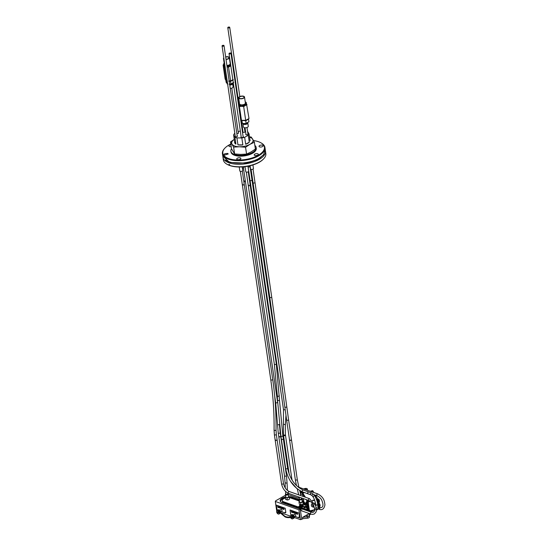 <?xml version="1.0" encoding="UTF-8"?>
<svg xmlns="http://www.w3.org/2000/svg" width="547" height="547" viewBox="0 0 547 547"><rect width="100%" height="100%" fill="white"/><g stroke="black" fill="none" stroke-linecap="round" stroke-linejoin="round"><path stroke-width="0.82" d="M306.997 488.656A1.969 0.889 171.7 0 1 307.038 488.676A1.969 0.889 171.7 0 1 307.079 488.703A1.969 0.889 171.7 0 1 307.161 488.765A1.969 0.889 171.7 0 1 307.236 488.827A1.969 0.889 171.7 0 1 307.291 488.895A1.969 0.889 171.7 0 1 307.332 488.963A1.969 0.889 171.7 0 1 307.359 489.039A1.969 0.889 171.7 0 1 307.373 489.114A1.969 0.889 171.7 0 1 307.373 489.196A1.969 0.889 171.7 0 1 307.359 489.271A1.969 0.889 171.7 0 1 307.325 489.353A1.969 0.889 171.7 0 1 307.277 489.435A1.969 0.889 171.7 0 1 307.223 489.517A1.969 0.889 171.7 0 1 307.147 489.592A1.969 0.889 171.7 0 1 307.058 489.674A1.969 0.889 171.7 0 1 306.963 489.75A1.969 0.889 171.7 0 1 306.853 489.818A1.969 0.889 171.7 0 1 306.73 489.886A1.969 0.889 171.7 0 1 306.6 489.955A1.969 0.889 171.7 0 1 306.593 489.955L306.6 489.962M306.443 489.9A1.887 0.855 -8.3 0 0 306.963 488.635A1.887 0.855 -8.3 0 0 304.105 488.84A1.887 0.855 -8.3 0 0 303.865 488.997M307.359 489.271L307.523 490.283A1.969 0.889 -8.3 0 0 307.53 490.276A1.969 0.889 -8.3 0 0 307.53 490.201A1.969 0.889 -8.3 0 0 307.53 490.174A1.969 0.889 -8.3 0 0 307.523 490.146M305.575 489.599L306.094 489.141L305.602 488.963L304.734 489.298M307.53 490.201L307.373 489.114M307.024 490.105L306.97 489.743L307.017 490.105M307.058 489.674L307.134 490.146M307.147 489.592L307.236 490.18M307.223 489.517L307.325 490.215M307.277 489.435L307.4 490.242M307.325 489.353L307.455 490.262M307.373 489.196L307.53 490.276M305.91 489.476L305.602 488.963L304.734 489.462M305.691 489.565L305.602 488.963M302.525 493.955A1.675 0.759 171.7 0 1 300.494 493.873M304.241 492.485L303.229 492.43M300.563 494.194L302.573 494.31M317.506 509.168A2.085 0.944 -8.3 0 0 317.759 508.983L317.793 509.011A1.723 0.779 -8.3 0 1 316.549 509.961M310.47 510.693A2.085 0.944 -8.3 0 0 311.031 510.727A2.085 0.944 -8.3 0 0 313.226 510.043M312.597 510.194A2.085 0.944 171.7 0 1 311.27 510.508L314.593 509.729M317.602 509.018L319.865 508.491L319.79 507.992L318.846 508.211L319.332 508.088L318.108 499.678A0.711 0.622 149 0 0 317.609 499.199L316.46 499.466M308.358 509.619L308.911 510.536L309.404 510.419L308.193 502.16L310.217 501.257L308.193 502.16M305.527 504.908L305.493 504.696A2.085 0.944 171.7 0 1 303.462 504.17A2.085 0.944 -8.3 0 0 303.462 504.252A2.085 0.944 -8.3 0 0 305.527 504.908L306.587 506.666M303.188 498.529L304.187 502.679M302.73 492.997L304.508 492.58L302.45 493.421L302.867 496.327M304.782 503.192A0.964 0.438 171.7 0 1 304.672 503.158A0.964 0.438 171.7 0 1 304.576 503.117L304.576 503.117A3.097 2.092 -70.6 0 1 304.87 502.843A3.056 0.506 76.8 0 0 304.693 502.597A3.097 1.805 -119.6 0 0 304.583 502.597A0.964 0.438 171.7 0 1 304.652 502.549L304.747 502.939M304.782 503.185A3.097 2.092 109.4 0 1 304.959 503.021A3.056 0.506 76.8 0 1 305.281 503.821L305.404 504.539A1.723 0.779 171.7 0 1 303.79 503.992L303.701 503.418A1.723 0.779 171.7 0 1 303.77 503.131M308.911 510.536L308.679 508.963A2.085 0.349 -103.2 0 0 308.501 507.739A2.085 0.349 -103.2 0 0 307.626 505.51L307.4 505.558A2.085 0.349 76.8 0 1 308.214 507.513A2.085 0.349 76.8 0 1 308.351 509.619A2.085 0.349 76.8 0 1 308.077 509.312M308.351 509.619L308.576 509.565A2.085 0.349 -103.2 0 0 308.679 508.963M308.501 507.739L308.07 504.792A2.085 0.349 -103.2 0 0 307.893 503.575A2.085 0.349 -103.2 0 0 307.017 501.339L306.792 501.394A2.085 0.349 76.8 0 1 307.605 503.349A2.085 0.349 76.8 0 1 307.742 505.455A2.085 0.349 76.8 0 1 307.469 505.148M307.742 505.455L307.968 505.401A2.085 0.349 -103.2 0 0 308.07 504.792M307.893 503.575L307.681 502.125L306.149 499.575M309.855 501.018L308.016 501.449A0.711 0.622 149 0 0 307.681 502.125M314.648 500.225L312.611 500.703L314.641 500.218M316.563 499.767L317.123 499.637L316.563 499.773M317.636 499.944L317.123 499.637L317.643 499.951L318.846 508.211M314.539 499.917L312.33 500.437M305.951 503.151A3.097 1.402 -8.3 0 0 305.951 503.288A3.097 1.402 -8.3 0 0 305.999 503.479L306.005 503.445A3.097 2.714 -31 0 1 306.046 502.775L306.122 502.898A3.097 2.714 149 0 0 306.081 503.568L306.108 503.664A3.097 1.402 -8.3 0 0 306.423 503.937L306.464 504.197A3.097 1.402 171.7 0 1 306.142 503.931L306.135 503.965A3.097 2.714 149 0 0 306.368 504.573L306.299 504.443A3.097 2.714 -31 0 1 306.231 504.334A3.097 2.714 -31 0 1 306.06 503.842L306.033 503.746A3.097 1.402 171.7 0 1 305.999 503.623A3.097 1.402 171.7 0 1 305.985 503.452M319.352 500.457A3.097 2.714 149 0 0 319.181 499.965A3.097 2.714 149 0 0 319.12 499.849L319.045 499.726M319.427 500.84A3.097 1.402 171.7 0 1 319.462 501.004A3.097 1.402 171.7 0 1 319.462 501.148L319.421 500.888A3.097 1.402 -8.3 0 0 319.414 500.676A3.097 1.402 -8.3 0 0 319.38 500.553M306.183 502.002L306.874 501.749L307.66 505.1L306.929 505.182M306.682 501.79A2.085 0.349 76.8 0 1 306.689 501.695A2.085 0.349 76.8 0 1 306.792 501.394M318.58 502.912L318.621 502.905A2.085 0.349 -103.2 0 0 318.429 500.587A2.085 0.349 -103.2 0 0 317.67 498.843L317.67 498.843M313.52 492.403L312.645 490.673L312.87 490.974L310.231 491.24L312.617 490.673M317.609 499.199L315.113 495.049M308.016 501.449L307.086 499.903M305.493 497.257L302.689 493.011L304.645 492.628M318.32 501.127A2.085 0.349 76.8 0 1 318.498 502.351M302.949 505.339A2.085 0.944 171.7 0 1 303.38 505.818A2.085 0.944 171.7 0 1 301.588 507.028A2.085 0.944 171.7 0 1 299.291 506.536A2.085 0.944 171.7 0 1 299.257 506.419A2.085 0.944 171.7 0 1 299.537 505.838M299.284 506.522A2.085 0.944 -8.3 0 0 299.284 506.625A2.085 0.944 -8.3 0 0 299.325 506.748A2.085 0.944 -8.3 0 0 299.476 506.946A2.085 0.944 -8.3 0 0 300.44 507.288A2.085 0.944 -8.3 0 0 303.414 506.023A2.085 0.944 -8.3 0 0 303.387 505.92M302.792 505.038A1.723 0.779 171.7 0 1 302.942 505.291L303.024 505.866A1.723 0.779 171.7 0 1 302.019 506.754A1.723 0.779 171.7 0 1 300.098 506.809A1.723 0.779 171.7 0 1 299.612 506.365L299.53 505.79A1.723 0.779 171.7 0 1 299.599 505.503M314.539 503.09A2.243 1.962 -31 0 1 315.619 505.154M312.358 503.384A2.229 1.949 -31 0 0 313.704 506.953A2.243 1.962 -31 0 1 312.351 503.384M299.264 506.248L298.662 507.131L309.438 510.939L308.2 502.167M309.438 510.939L311.27 510.508M298.594 506.631L299.476 506.946M319.79 507.992L319.236 507.062A2.085 0.349 -103.2 0 0 319.038 504.751A2.085 0.349 -103.2 0 0 318.682 503.609M303.435 503.883L302.033 504.676M300.44 507.288L308.713 510.207M306.566 506.802A1.655 0.745 -8.3 0 0 304.392 507.103A1.655 0.745 -8.3 0 0 303.961 507.486M306.559 507.315A3.097 1.402 -8.3 0 0 306.552 507.459A1.655 0.745 171.7 0 1 304.843 507.78A1.655 0.745 171.7 0 1 303.831 507.247A1.655 0.745 171.7 0 1 304.317 506.604A1.655 0.745 171.7 0 1 306.347 506.269M301.212 504.888A3.097 2.092 -70.6 0 1 301.746 504.724A0.964 0.438 171.7 0 1 301.951 504.799A3.097 2.092 109.4 0 0 301.424 504.963L301.418 505.011A3.097 1.805 60.4 0 1 301.944 505.312A0.964 0.438 171.7 0 1 301.732 505.435A3.097 1.805 -119.6 0 0 301.206 505.134L301.103 505.141A3.097 2.092 109.4 0 0 300.611 505.558A0.964 0.438 171.7 0 1 300.494 505.531A0.964 0.438 171.7 0 1 300.399 505.49A3.097 2.092 -70.6 0 1 300.898 505.072L300.898 505.025A3.097 1.805 -119.6 0 0 300.412 504.97A0.964 0.438 171.7 0 1 300.624 504.847A3.097 1.805 60.4 0 1 301.11 504.902L301.253 505.148M303.462 504.17A2.085 0.944 171.7 0 1 303.428 504.047A2.085 0.944 171.7 0 1 303.708 503.466M314.546 503.103A2.229 1.949 -31 0 1 315.605 505.12M319.954 504.621A3.097 2.714 149 0 0 319.79 504.129A3.097 2.714 149 0 0 319.728 504.013L319.653 503.89M320.036 505.004A3.097 1.402 171.7 0 1 320.07 505.168A3.097 1.402 171.7 0 1 320.07 505.312L320.029 505.052A3.097 1.402 -8.3 0 0 320.022 504.84A3.097 1.402 -8.3 0 0 319.988 504.717M318.922 505.291A2.085 0.349 76.8 0 1 319.099 506.515M306.785 506.166L307.482 505.913L308.269 509.264L307.537 509.346M306.922 508.662A3.104 3.104 0 0 0 307.414 509.332L306.689 506.235A3.104 3.104 0 0 0 306.552 507.459A3.097 1.402 -8.3 0 0 306.6 507.643L306.614 507.609A3.097 2.714 -31 0 1 306.655 506.939L306.73 507.062A3.097 2.714 149 0 0 306.689 507.732L306.717 507.828A3.097 1.402 -8.3 0 0 307.031 508.101L307.072 508.361A3.097 1.402 171.7 0 1 306.751 508.095L306.744 508.129A3.097 2.714 149 0 0 306.97 508.737L306.908 508.607A3.097 2.714 -31 0 1 306.84 508.498A3.097 2.714 -31 0 1 306.669 508.006L306.641 507.91A3.097 1.402 171.7 0 1 306.607 507.787A3.097 1.402 171.7 0 1 306.593 507.623M307.291 505.954A2.085 0.349 76.8 0 1 307.298 505.859A2.085 0.349 76.8 0 1 307.4 505.558M300.563 493.558A1.443 0.65 -8.3 0 0 300.515 493.777A1.443 0.65 -8.3 0 0 300.57 493.914M302.033 492.286L301.944 491.657M301.199 492.314L301.123 491.808L301.869 491.63M302.505 491.876L301.493 492.423L300.891 492.211L301.123 491.808M301.493 491.466A1.285 0.581 -8.3 0 0 300.577 491.883A1.285 0.581 -8.3 0 0 300.809 492.532A1.285 0.581 -8.3 0 0 302.04 492.546A1.285 0.581 -8.3 0 0 302.942 492.026M303.141 492.102A1.443 0.65 171.7 0 1 302.17 492.731A1.443 0.65 171.7 0 1 300.713 492.731A1.443 0.65 171.7 0 1 300.31 492.362A1.443 0.65 171.7 0 1 300.46 492.006A1.443 0.65 171.7 0 1 300.508 491.958A1.443 0.65 171.7 0 1 300.529 491.944M280.85 512.758L280.871 512.895A6.29 2.851 -8.3 0 0 281.466 513.872L284.631 516.566A6.29 2.851 -8.3 0 0 290.587 517.517M280.946 512.792A6.29 2.851 -8.3 0 0 281.384 513.318L284.549 516.012A6.29 2.851 -8.3 0 0 290.382 516.977M248.475 118.972L248.94 121.769L246.129 123.369L244.256 123.56L242.328 123.321L241.343 121.68L241.036 119.608M243.736 123.54A1.942 0.875 -8.3 0 0 246.991 123.068M242.95 123.444A2.462 1.115 -8.3 0 0 242.936 123.656A2.462 1.115 -8.3 0 0 245.528 124.408A2.462 1.115 -8.3 0 0 247.805 122.952A2.462 1.115 -8.3 0 0 247.702 122.706M242.936 123.656L243.422 126.979A2.462 1.115 -8.3 0 0 246.013 127.731A2.462 1.115 -8.3 0 0 248.29 126.275L247.805 122.952M248.557 119.157L245.747 120.75L241.836 120.47M246.129 123.369L245.747 120.75M242.328 123.321L241.945 120.702M245.719 120.538L241.453 120.299L245.794 120.347L249.008 118.528L245.719 120.538L243.572 105.824L245.377 105.557L243.771 106.467L239.429 106.419L241.453 120.299L240.523 118.747M246.506 103.855L249.008 118.528M246.369 104.169A3.932 1.785 171.7 0 1 246.307 104.272L245.377 105.557L246.977 104.641L246.369 104.169L246.369 102.911A3.932 1.785 171.7 0 1 245.213 104.443A3.932 1.785 171.7 0 1 241.09 105.318A3.932 1.785 171.7 0 1 238.588 104.046A3.932 1.785 171.7 0 1 239.388 102.74M239.75 105.783L239.873 105.783A3.932 1.785 171.7 0 1 239.723 105.728L239.429 106.419L238.499 104.867M238.588 104.046L238.861 105.475L239.723 105.728M239.873 105.783L241.596 106.439L243.449 105.824M245.227 101.886A3.932 1.785 171.7 0 1 246.369 102.911M244.516 97.017L245.398 103.055A2.947 1.333 171.7 0 1 242.67 104.805A2.947 1.333 171.7 0 1 239.559 103.909L238.677 97.865A2.947 1.333 171.7 0 1 240.4 96.354A2.947 1.333 171.7 0 1 243.682 96.258A2.947 1.333 171.7 0 1 244.516 97.017A2.947 1.333 171.7 0 1 241.788 98.761A2.947 1.333 171.7 0 1 238.677 97.865M243.374 96.429A2.516 1.142 171.7 0 1 244.085 97.079A2.516 1.142 171.7 0 1 241.76 98.569A2.516 1.142 171.7 0 1 239.107 97.804A2.516 1.142 171.7 0 1 240.577 96.511A2.516 1.142 171.7 0 1 243.374 96.429M254.731 182.828L254.998 182.459A0.985 0.444 171.7 0 1 254.417 182.965A0.985 0.444 171.7 0 1 253.323 182.999A0.985 0.444 171.7 0 1 253.049 182.746L251.094 169.358M285.814 493.968A0.985 0.444 -8.3 0 0 285.801 494.078A0.985 0.444 -8.3 0 0 286.84 494.379A0.985 0.444 -8.3 0 0 287.749 493.797M291.626 512.238L291.695 511.048L291.25 511.048L291.626 512.238L291.25 511.048M293.513 512.019L292.96 511.657L293.062 512.737L293.459 512.457L293.103 511.876L293.513 512.019L292.96 511.657M293.459 512.457L293.288 511.944M293.192 512.785L293.329 512.416M295.421 512.956A0.629 0.369 -119.6 0 0 294.689 513.1A0.629 0.369 -119.6 0 0 295.455 513.168L295.079 513.373L294.881 512.518L295.592 512.867A0.629 0.369 -119.6 0 0 294.792 512.341M295.394 513.401A0.629 0.369 -119.6 0 0 295.619 513.072L295.264 513.1M295.079 513.373L294.97 512.505M297.595 514.365L297.493 513.127L297.377 513.77L296.891 513.065L296.994 514.153L297.151 513.681L297.595 514.365L297.329 513.223M297.329 513.277L296.891 513.065M296.563 513.811A0.629 0.369 -119.6 0 0 295.968 512.758M294.17 513.148L294.238 511.965L293.787 511.958L294.17 513.148L293.787 511.958M292.597 512.58L292.495 511.336L292.378 511.978L291.893 511.274L291.995 512.368L292.091 511.869L292.597 512.58L292.33 511.431M292.337 511.486L291.893 511.274M294.956 516.409L298.867 517.79L294.949 516.416M298.765 517.106L299.53 517.366L298.765 517.106L298.867 517.797M290.054 509.948L290.683 514.242L291.517 514.973L290.669 514.248L290.047 509.941L298.908 513.072L299.53 517.373M295.708 515.472A0.971 0.568 60.4 0 1 295.722 515.63L295.722 515.636A0.985 0.574 -119.6 0 0 295.038 514.44A0.971 0.568 60.4 0 1 295.045 514.447A0.971 0.568 60.4 0 1 295.708 515.472M277.999 507.425L278.067 506.242L277.616 506.235L277.999 507.425L277.616 506.235M279.879 507.213L279.326 506.843L279.428 507.931L279.866 507.035L279.326 506.843M279.825 507.643L279.661 507.131M279.558 507.972L279.702 507.602M281.63 508.471L281.343 507.698L281.958 508.054A0.629 0.369 -119.6 0 0 281.165 507.527M281.76 508.587A0.629 0.369 -119.6 0 0 281.992 508.259L281.445 508.56L281.315 507.684M283.968 509.558L284.03 508.375L283.749 508.956L283.264 508.252L283.36 509.346L283.455 508.847L283.968 509.558L283.695 508.409M283.702 508.464L283.264 508.252M282.936 508.997A0.629 0.369 -119.6 0 0 282.334 507.944M280.536 508.334L280.604 507.151L280.16 507.151L280.536 508.334L280.16 507.151M278.97 507.766L278.867 506.529L278.751 507.165L278.266 506.467L278.368 507.554L278.526 507.083L278.97 507.766L278.697 506.625M278.703 506.672L278.266 506.467M281.281 511.582L285.192 512.963M281.274 511.589L285.192 512.97L285.09 512.279L285.855 512.539L285.233 508.245L276.372 505.12L277.008 509.414L277.842 510.146L277.008 509.414M282.033 510.645A0.971 0.568 60.4 0 1 282.047 510.802L282.047 510.802A0.985 0.574 -119.6 0 0 281.363 509.613A0.971 0.568 60.4 0 1 281.37 509.619A0.971 0.568 60.4 0 1 282.033 510.645M299.394 501.059L290.491 497.92A4.841 2.188 -8.3 0 0 289.24 497.64M285.438 497.975A4.841 2.188 -8.3 0 0 282.286 500.56A4.841 2.188 -8.3 0 0 283.654 501.804L298.662 507.103M304.802 506.919L304.091 507.322M304.118 502.727L302.888 502.296M302.771 501.51L303.079 503.616A1.901 0.862 171.7 0 1 303.086 503.65A1.901 0.862 171.7 0 1 301.889 504.655M302.197 501.237L302.758 501.435A1.901 0.862 171.7 0 1 302.764 501.476A1.901 0.862 171.7 0 1 300.645 502.638L299.004 502.057L299.325 504.238L300.761 504.744M289.096 496.683L289.404 498.789A1.901 0.862 171.7 0 1 289.411 498.83A1.901 0.862 171.7 0 1 287.291 499.992L285.65 499.411A1.901 0.862 171.7 0 1 285.643 499.377A1.901 0.862 171.7 0 1 285.637 499.336M294.375 516.737L295.51 516.094A0.985 0.574 -119.6 0 0 295.722 515.636M295.045 514.447L295.038 514.44A0.985 0.574 -119.6 0 0 294.539 514.385L293.404 515.028M291.729 515.534L292.372 514.925A1.969 1.142 -119.6 0 0 292.317 514.898A1.969 1.142 -119.6 0 0 292.255 514.877A1.969 1.142 -119.6 0 0 292.139 514.85A1.969 1.142 -119.6 0 0 292.023 514.836A1.969 1.142 -119.6 0 0 291.913 514.836A1.969 1.142 -119.6 0 0 291.811 514.85A1.969 1.142 -119.6 0 0 291.708 514.871A1.969 1.142 -119.6 0 0 291.619 514.912A1.969 1.142 -119.6 0 0 291.592 514.925A1.969 1.142 -119.6 0 0 291.572 514.939L292.057 514.659A1.969 1.142 -119.6 0 1 292.775 514.638A1.969 1.142 -119.6 0 1 294.265 516.327A1.969 1.142 -119.6 0 1 293.999 518.084L293.541 518.344A1.969 1.142 -119.6 0 0 293.602 518.303A1.969 1.142 -119.6 0 0 293.677 518.241A1.969 1.142 -119.6 0 0 293.746 518.166A1.969 1.142 -119.6 0 0 293.807 518.077A1.969 1.142 -119.6 0 0 293.855 517.975A1.969 1.142 -119.6 0 0 293.896 517.865A1.969 1.142 -119.6 0 0 293.924 517.742A1.969 1.142 -119.6 0 0 293.944 517.619A1.969 1.142 -119.6 0 0 293.958 517.483A1.969 1.142 -119.6 0 0 293.958 517.339A1.969 1.142 -119.6 0 0 293.944 517.195A1.969 1.142 -119.6 0 0 293.924 517.045A1.969 1.142 -119.6 0 0 293.889 516.888A1.969 1.142 -119.6 0 0 293.848 516.73A1.969 1.142 -119.6 0 0 293.794 516.573A1.969 1.142 -119.6 0 0 293.732 516.416A1.969 1.142 -119.6 0 0 293.664 516.265A1.969 1.142 -119.6 0 0 293.582 516.108A1.969 1.142 -119.6 0 0 293.5 515.965A1.969 1.142 -119.6 0 0 293.404 515.821A1.969 1.142 -119.6 0 0 293.301 515.684A1.969 1.142 -119.6 0 0 293.199 515.554A1.969 1.142 -119.6 0 0 293.089 515.431A1.969 1.142 -119.6 0 0 292.973 515.322A1.969 1.142 -119.6 0 0 292.857 515.219A1.969 1.142 -119.6 0 0 292.734 515.124A1.969 1.142 -119.6 0 0 292.618 515.048A1.969 1.142 -119.6 0 0 292.495 514.98A1.969 1.142 -119.6 0 0 292.372 514.925L291.503 515.418A1.969 1.142 60.4 0 1 291.626 515.472A1.969 1.142 60.4 0 1 291.742 515.541A1.969 1.142 60.4 0 1 291.866 515.623A1.969 1.142 60.4 0 1 291.989 515.712A1.969 1.142 60.4 0 1 292.105 515.814A1.969 1.142 60.4 0 1 292.214 515.924A1.969 1.142 60.4 0 1 292.33 516.047A1.969 1.142 60.4 0 1 292.433 516.177A1.969 1.142 60.4 0 1 292.536 516.313A1.969 1.142 60.4 0 1 292.624 516.457A1.969 1.142 60.4 0 1 292.713 516.607A1.969 1.142 60.4 0 1 292.795 516.758A1.969 1.142 60.4 0 1 292.864 516.915A1.969 1.142 60.4 0 1 292.925 517.065A1.969 1.142 60.4 0 1 292.973 517.223A1.969 1.142 60.4 0 1 293.021 517.38A1.969 1.142 60.4 0 1 293.048 517.537A1.969 1.142 60.4 0 1 293.076 517.688A1.969 1.142 60.4 0 1 293.083 517.838A1.969 1.142 60.4 0 1 293.083 517.975A1.969 1.142 60.4 0 1 293.076 518.112A1.969 1.142 60.4 0 1 293.055 518.241A1.969 1.142 60.4 0 1 293.028 518.358A1.969 1.142 60.4 0 1 292.987 518.467A1.969 1.142 60.4 0 1 292.932 518.57A1.969 1.142 60.4 0 1 292.877 518.659A1.969 1.142 60.4 0 1 292.809 518.734A1.969 1.142 60.4 0 1 292.727 518.802A1.969 1.142 60.4 0 1 292.645 518.85A1.969 1.142 60.4 0 1 292.549 518.891A1.969 1.142 60.4 0 1 292.454 518.918A1.969 1.142 60.4 0 1 292.351 518.932A1.969 1.142 60.4 0 1 292.242 518.925A1.969 1.142 60.4 0 1 292.125 518.912A1.969 1.142 60.4 0 1 292.009 518.884A1.969 1.142 60.4 0 1 291.886 518.843A1.969 1.142 60.4 0 1 291.77 518.788A1.969 1.142 60.4 0 1 291.66 518.727A1.969 1.142 60.4 0 1 291.633 518.713M291.742 515.541L292.618 515.048L293.664 516.265L293.958 517.483L293.083 517.975L293.944 517.619L293.076 518.112M290.307 516.375A1.969 1.142 60.4 0 1 290.307 516.341A1.969 1.142 60.4 0 1 290.307 516.286A1.969 1.142 60.4 0 1 290.313 516.149A1.969 1.142 60.4 0 1 290.334 516.019A1.969 1.142 60.4 0 1 290.368 515.903A1.969 1.142 60.4 0 1 290.409 515.794A1.969 1.142 60.4 0 1 290.457 515.691A1.969 1.142 60.4 0 1 290.519 515.602A1.969 1.142 60.4 0 1 290.587 515.527A1.969 1.142 60.4 0 1 290.662 515.459A1.969 1.142 60.4 0 1 290.751 515.404A1.969 1.142 60.4 0 1 290.84 515.37A1.969 1.142 60.4 0 1 290.936 515.342A1.969 1.142 60.4 0 1 291.045 515.329A1.969 1.142 60.4 0 1 291.154 515.329A1.969 1.142 60.4 0 1 291.264 515.349A1.969 1.142 60.4 0 1 291.387 515.377A1.969 1.142 60.4 0 1 291.442 515.397A1.969 1.142 60.4 0 1 291.503 515.418M291.394 515.5A1.887 1.101 -119.6 0 0 290.307 516.402A1.887 1.101 -119.6 0 0 291.606 518.7A1.887 1.101 -119.6 0 0 292.966 517.797A1.887 1.101 -119.6 0 0 291.394 515.5M292.645 518.85L293.513 518.358A1.969 1.142 -119.6 0 0 293.541 518.344M291.551 516.539A0.711 0.41 -119.6 0 0 291.729 517.79A0.711 0.41 -119.6 0 0 291.551 516.539L291.257 517.325L291.729 517.79L292.023 516.997L291.551 516.539M290.751 515.404L291.626 514.918M290.84 515.37L291.736 514.891M290.936 515.342L291.845 514.877M291.045 515.329L291.954 514.877M291.154 515.329L292.071 514.891M291.264 515.349L292.187 514.918M293.595 518.283L292.727 518.802M293.671 518.207L292.809 518.734M293.732 518.112L292.877 518.659M293.787 518.016L292.932 518.57M293.835 517.9L292.987 518.467M293.862 517.783L293.028 518.358M293.883 517.653L293.055 518.241M291.387 515.377L292.31 514.959M293.048 517.537L293.924 517.045M293.021 517.38L293.889 516.888M292.973 517.223L293.848 516.73M292.925 517.065L293.794 516.573M292.864 516.915L293.732 516.416M292.795 516.758L293.664 516.265M292.713 516.607L293.582 516.108M292.624 516.457L293.5 515.965M292.536 516.313L293.404 515.821M292.433 516.177L293.301 515.684M292.33 516.047L293.199 515.554M292.214 515.924L293.089 515.431M292.105 515.814L292.973 515.322M291.989 515.712L292.857 515.219M291.859 515.616L292.734 515.124M292.125 517.565L291.729 517.79M291.859 516.306L291.168 516.696M291.954 516.929L291.257 517.325M285.09 512.279L285.855 512.546M276.372 505.12L277.001 509.421M301.746 519.329L300.385 519.65L298.942 509.797L300.303 509.476L301.746 519.329L302.826 518.72L307.489 518.194A1.969 0.889 -8.3 0 0 309.458 517.079L309.499 514.925L310.915 514.118M285.561 495.179L275.695 500.785L275.319 501.455L276.714 511.014M301.404 510.761A1.06 0.718 -70.6 0 1 301.281 510.734A1.06 0.718 -70.6 0 1 300.884 510.16L300.747 509.223L282.149 502.659A6.961 3.152 171.7 0 1 280.18 500.867A6.961 3.152 171.7 0 1 285.349 496.984M289.021 496.587A6.961 3.152 171.7 0 1 291.995 497.066L299.175 499.602M302.341 509.011L302.252 508.395M302.115 500.635L303.571 501.155M313.479 509.989A0.697 0.41 60.4 0 1 313.233 510.33M307.824 515.636L306.635 516.019L307.824 515.636M301.821 498.638L302.464 498.269M299.188 497.408L298.115 498.023L288.255 494.543M309.281 513.544L302.621 517.332L307.291 516.806A1.969 0.889 -8.3 0 0 309.253 515.691L309.294 513.551L309.499 514.925M302.621 517.332L302.826 518.72M311.899 511.151L312.084 512.389M313.144 512.341L314.108 511.254A1.969 1.142 -119.6 0 0 314.252 509.804M280.707 512.703L290.32 516.101M294.382 517.53L300.385 519.65M301.923 499.363L303.387 499.883M300.747 509.223L300.303 509.476M298.942 509.797L275.319 501.455M280.707 511.91L281.835 511.267A0.985 0.574 -119.6 0 0 282.047 510.809L282.047 510.809M281.37 509.619L281.363 509.613A0.985 0.574 -119.6 0 0 280.864 509.558L279.729 510.201M278.054 510.707L278.697 510.098A1.969 1.142 -119.6 0 0 278.642 510.071A1.969 1.142 -119.6 0 0 278.58 510.057A1.969 1.142 -119.6 0 0 278.464 510.023A1.969 1.142 -119.6 0 0 278.348 510.009A1.969 1.142 -119.6 0 0 278.238 510.009A1.969 1.142 -119.6 0 0 278.136 510.023A1.969 1.142 -119.6 0 0 278.033 510.05A1.969 1.142 -119.6 0 0 277.944 510.084A1.969 1.142 -119.6 0 0 277.924 510.098A1.969 1.142 -119.6 0 0 277.897 510.112L278.382 509.838A1.969 1.142 -119.6 0 1 279.1 509.811A1.969 1.142 -119.6 0 1 280.59 511.5A1.969 1.142 -119.6 0 1 280.331 513.257L279.866 513.517A1.969 1.142 -119.6 0 0 279.927 513.483A1.969 1.142 -119.6 0 0 280.002 513.414A1.969 1.142 -119.6 0 0 280.071 513.339A1.969 1.142 -119.6 0 0 280.132 513.25A1.969 1.142 -119.6 0 0 280.18 513.148A1.969 1.142 -119.6 0 0 280.221 513.038A1.969 1.142 -119.6 0 0 280.255 512.922A1.969 1.142 -119.6 0 0 280.276 512.792A1.969 1.142 -119.6 0 0 280.283 512.655A1.969 1.142 -119.6 0 0 280.283 512.512A1.969 1.142 -119.6 0 0 280.269 512.368A1.969 1.142 -119.6 0 0 280.249 512.218A1.969 1.142 -119.6 0 0 280.214 512.06A1.969 1.142 -119.6 0 0 280.173 511.903A1.969 1.142 -119.6 0 0 280.119 511.746A1.969 1.142 -119.6 0 0 280.057 511.589A1.969 1.142 -119.6 0 0 279.989 511.438A1.969 1.142 -119.6 0 0 279.907 511.281A1.969 1.142 -119.6 0 0 279.825 511.137A1.969 1.142 -119.6 0 0 279.729 510.994A1.969 1.142 -119.6 0 0 279.626 510.857A1.969 1.142 -119.6 0 0 279.524 510.727A1.969 1.142 -119.6 0 0 279.414 510.604A1.969 1.142 -119.6 0 0 279.298 510.495A1.969 1.142 -119.6 0 0 279.182 510.392A1.969 1.142 -119.6 0 0 279.066 510.296A1.969 1.142 -119.6 0 0 278.943 510.221A1.969 1.142 -119.6 0 0 278.82 510.153A1.969 1.142 -119.6 0 0 278.697 510.098L277.828 510.59A1.969 1.142 60.4 0 1 277.951 510.645A1.969 1.142 60.4 0 1 278.067 510.713A1.969 1.142 60.4 0 1 278.191 510.795A1.969 1.142 60.4 0 1 278.314 510.884A1.969 1.142 60.4 0 1 278.43 510.987A1.969 1.142 60.4 0 1 278.546 511.096A1.969 1.142 60.4 0 1 278.655 511.219A1.969 1.142 60.4 0 1 278.758 511.349A1.969 1.142 60.4 0 1 278.861 511.486A1.969 1.142 60.4 0 1 278.949 511.63A1.969 1.142 60.4 0 1 279.038 511.78A1.969 1.142 60.4 0 1 279.12 511.93A1.969 1.142 60.4 0 1 279.189 512.088A1.969 1.142 60.4 0 1 279.25 512.245A1.969 1.142 60.4 0 1 279.305 512.402A1.969 1.142 60.4 0 1 279.346 512.553A1.969 1.142 60.4 0 1 279.38 512.71A1.969 1.142 60.4 0 1 279.401 512.86A1.969 1.142 60.4 0 1 279.408 513.011A1.969 1.142 60.4 0 1 279.414 513.148A1.969 1.142 60.4 0 1 279.401 513.284A1.969 1.142 60.4 0 1 279.38 513.414A1.969 1.142 60.4 0 1 279.353 513.53A1.969 1.142 60.4 0 1 279.312 513.64A1.969 1.142 60.4 0 1 279.264 513.742A1.969 1.142 60.4 0 1 279.202 513.831A1.969 1.142 60.4 0 1 279.134 513.906A1.969 1.142 60.4 0 1 279.052 513.975A1.969 1.142 60.4 0 1 278.97 514.03A1.969 1.142 60.4 0 1 278.881 514.064A1.969 1.142 60.4 0 1 278.779 514.091A1.969 1.142 60.4 0 1 278.676 514.105A1.969 1.142 60.4 0 1 278.567 514.105A1.969 1.142 60.4 0 1 278.45 514.084A1.969 1.142 60.4 0 1 278.334 514.057A1.969 1.142 60.4 0 1 278.218 514.016A1.969 1.142 60.4 0 1 278.095 513.961A1.969 1.142 60.4 0 1 277.992 513.9A1.969 1.142 60.4 0 1 277.965 513.886M278.067 510.713L278.943 510.221L279.989 511.438L280.283 512.655L279.414 513.148L280.276 512.792L279.401 513.284M276.632 511.548A1.969 1.142 60.4 0 1 276.632 511.513A1.969 1.142 60.4 0 1 276.632 511.459A1.969 1.142 60.4 0 1 276.638 511.322A1.969 1.142 60.4 0 1 276.659 511.192A1.969 1.142 60.4 0 1 276.693 511.076A1.969 1.142 60.4 0 1 276.734 510.966A1.969 1.142 60.4 0 1 276.782 510.864A1.969 1.142 60.4 0 1 276.844 510.775A1.969 1.142 60.4 0 1 276.912 510.7A1.969 1.142 60.4 0 1 276.987 510.631A1.969 1.142 60.4 0 1 277.076 510.583A1.969 1.142 60.4 0 1 277.165 510.542A1.969 1.142 60.4 0 1 277.267 510.515A1.969 1.142 60.4 0 1 277.37 510.501A1.969 1.142 60.4 0 1 277.479 510.508A1.969 1.142 60.4 0 1 277.596 510.522A1.969 1.142 60.4 0 1 277.712 510.549A1.969 1.142 60.4 0 1 277.767 510.57A1.969 1.142 60.4 0 1 277.828 510.59M277.726 510.672A1.887 1.101 -119.6 0 0 276.632 511.575A1.887 1.101 -119.6 0 0 277.931 513.872A1.887 1.101 -119.6 0 0 279.298 512.97A1.887 1.101 -119.6 0 0 277.726 510.672M278.97 514.03L279.838 513.53A1.969 1.142 -119.6 0 0 279.866 513.517M277.876 511.712A0.711 0.41 -119.6 0 0 278.054 512.963A0.711 0.41 -119.6 0 0 277.876 511.712L277.582 512.498L278.054 512.963L278.437 512.799L277.876 511.712M277.944 510.084L277.076 510.583M277.165 510.542L278.061 510.064M277.267 510.515L278.17 510.05M277.37 510.501L278.279 510.05M277.479 510.508L278.396 510.064M277.596 510.522L278.519 510.091M279.927 513.462L279.052 513.975M279.996 513.38L279.134 513.906M280.064 513.291L279.202 513.831M280.112 513.189L279.264 513.742M280.16 513.072L279.312 513.64M280.187 512.956L279.353 513.53M280.208 512.826L279.38 513.414M277.712 510.549L278.635 510.132M279.401 512.86L280.269 512.368M279.38 512.71L280.249 512.218M279.346 512.553L280.214 512.06M279.305 512.402L280.173 511.903M279.25 512.245L280.119 511.746M279.189 512.088L280.057 511.589M279.12 511.93L279.989 511.438M279.038 511.78L279.907 511.281M278.949 511.63L279.825 511.137M278.861 511.486L279.729 510.994M278.758 511.349L279.626 510.857M278.655 511.219L279.524 510.727M278.546 511.096L279.414 510.604M278.43 510.987L279.298 510.495M278.314 510.884L279.182 510.392M278.17 510.775L279.066 510.296M278.45 512.737L278.054 512.963M278.191 511.479L277.493 511.869M278.279 512.101L277.582 512.498M288.125 493.866A1.374 0.622 171.7 0 1 288.173 493.989A1.374 0.622 171.7 0 1 286.901 494.803A1.374 0.622 171.7 0 1 285.445 494.385A1.374 0.622 171.7 0 1 285.459 494.256M288.16 494.119A1.374 0.622 171.7 0 1 288.207 494.235A1.374 0.622 171.7 0 1 286.936 495.056A1.374 0.622 171.7 0 1 285.486 494.638A1.374 0.622 171.7 0 1 285.493 494.509M285.691 494.679A1.19 0.54 -8.3 0 0 286.922 494.967A1.19 0.54 -8.3 0 0 288.023 494.338M285.773 493.626A1.374 0.622 -8.3 0 0 285.411 494.139A1.374 0.622 -8.3 0 0 286.86 494.556A1.374 0.622 -8.3 0 0 288.132 493.736A1.374 0.622 -8.3 0 0 287.729 493.373M285.486 494.638L285.849 497.12A1.374 0.622 -8.3 0 0 287.298 497.538A1.374 0.622 -8.3 0 0 288.57 496.724L288.207 494.235M285.76 496.532A1.901 0.862 171.7 0 0 285.322 497.196A1.901 0.862 171.7 0 0 285.329 497.23L286.97 497.811L287.291 499.992M288.529 496.416L289.083 496.608A1.901 0.862 171.7 0 1 289.089 496.649A1.901 0.862 171.7 0 1 286.97 497.811M285.329 497.23L285.65 499.411M299.161 499.466L299.524 501.948A1.374 0.622 -8.3 0 0 300.973 502.365A1.374 0.622 -8.3 0 0 302.245 501.551L301.882 499.062A1.374 0.622 171.7 0 1 300.611 499.883A1.374 0.622 171.7 0 1 299.161 499.466A1.374 0.622 171.7 0 1 299.168 499.336M300.645 502.638L300.946 504.703M299.004 502.057A1.901 0.862 171.7 0 1 298.997 502.023A1.901 0.862 171.7 0 1 299.435 501.36M299.387 498.488A1.374 0.622 -8.3 0 0 299.086 498.96A1.374 0.622 -8.3 0 0 300.535 499.384A1.374 0.622 -8.3 0 0 301.807 498.563A1.374 0.622 -8.3 0 0 301.329 498.18M301.8 498.693A1.374 0.622 171.7 0 1 301.848 498.816A1.374 0.622 171.7 0 1 300.577 499.63A1.374 0.622 171.7 0 1 299.12 499.213A1.374 0.622 171.7 0 1 299.134 499.083M299.366 499.507A1.19 0.54 -8.3 0 0 300.597 499.794A1.19 0.54 -8.3 0 0 301.698 499.165M282.99 508.676A0.629 0.369 -119.6 0 0 282.238 507.972A0.629 0.369 -119.6 0 0 282.861 509.066A0.629 0.369 -119.6 0 0 282.99 508.676M282.594 508.177A0.588 0.342 60.4 0 1 282.71 508.997L282.594 508.177M282.792 508.874L282.471 508.136M281.794 508.149A0.629 0.369 -119.6 0 0 281.062 508.286A0.629 0.369 -119.6 0 0 281.821 508.354L281.637 508.293M296.618 513.483A0.629 0.369 -119.6 0 0 295.872 512.785A0.629 0.369 -119.6 0 0 296.495 513.879A0.629 0.369 -119.6 0 0 296.618 513.483M296.221 512.99A0.588 0.342 60.4 0 1 296.344 513.804L296.221 512.99M296.426 513.681L296.105 512.942M229.774 85.093A2.462 1.115 -8.3 0 0 232.612 83.582A2.462 1.115 -8.3 0 0 232.509 83.335M230.253 88.416A2.462 1.115 -8.3 0 0 233.097 86.905L232.612 83.582M229.672 84.388A1.942 0.875 -8.3 0 0 231.798 83.705M229.07 84.197L230.937 83.999L233.747 82.399M225.849 80.238L226.15 82.31L227.634 84.053M233.364 79.787L230.554 81.38L228.619 81.141M230.937 83.999L230.554 81.38M227.224 81.25L226.643 81.1M227.135 83.951L226.752 81.339M225.077 66.522A3.932 1.785 171.7 0 1 224.687 66.413A3.932 1.785 171.7 0 1 224.53 66.358A3.932 1.785 171.7 0 1 223.491 65.373L223.395 64.683A3.932 1.785 171.7 0 1 224.195 63.37M230.738 65.332A3.932 1.785 171.7 0 1 230.123 65.77A3.932 1.785 171.7 0 1 228.468 66.406A3.932 1.785 171.7 0 1 228.256 66.46A3.932 1.785 171.7 0 1 227.08 66.631M225.651 56.861A2.947 1.333 171.7 0 1 228.489 56.888A2.947 1.333 171.7 0 1 229.323 57.647L230.205 63.684A2.947 1.333 171.7 0 1 226.909 65.49M224.879 65.155A2.947 1.333 171.7 0 1 224.366 64.539L223.484 58.502A2.947 1.333 171.7 0 1 223.798 57.763M229.323 57.647A2.947 1.333 171.7 0 1 226.034 59.452M223.996 59.117A2.947 1.333 171.7 0 1 223.484 58.502M225.679 57.059A2.516 1.142 171.7 0 1 228.181 57.059A2.516 1.142 171.7 0 1 228.892 57.709A2.516 1.142 171.7 0 1 226 59.254M230.643 64.642A3.932 1.785 171.7 0 1 230.02 65.079A3.932 1.785 171.7 0 1 226.978 65.941M224.974 65.825A3.932 1.785 171.7 0 1 223.395 64.683M230.813 65.831L228.578 67.103L230.602 80.983L232.837 79.712M225.152 67.062L224.236 67.049L223.108 65.168L225.132 79.048L226.26 80.929L227.176 80.942M224.557 66.413L224.236 67.049L226.26 80.929L227.203 81.134M228.379 66.46L228.578 67.103L227.142 67.083M229.172 80.963L230.602 80.983L229.2 81.154M232.858 79.848L230.526 81.175M243.415 167.881L245.371 181.269A0.985 0.444 -8.3 0 1 244.899 181.734A0.985 0.444 -8.3 0 1 243.887 181.85A0.985 0.444 -8.3 0 0 244.899 181.734A0.985 0.444 -8.3 0 0 245.371 181.269A0.985 0.444 -8.3 0 0 244.789 180.954A0.985 0.444 -8.3 0 0 243.784 181.132M230.827 144.066A21.005 9.511 -8.3 0 0 229.029 145.003A21.005 9.511 -8.3 0 0 225.029 147.984A21.005 9.511 -8.3 0 0 228.776 158.596A21.005 9.511 -8.3 0 0 256.858 156.039A21.005 9.511 -8.3 0 0 260.837 142.76A21.005 9.511 -8.3 0 0 253.528 140.572M231.196 146.617A2.085 0.944 171.7 0 1 228.919 145.994A2.085 0.944 171.7 0 1 229.535 145.181A2.085 0.944 171.7 0 1 230.923 144.743M227.641 153.413L224.714 153.741L224.106 154.555L224.694 155.088L228.229 153.953L227.641 153.413M237.364 158.206A2.085 0.944 171.7 0 1 240.29 157.878A2.085 0.944 171.7 0 1 240.878 158.418A2.085 0.944 171.7 0 1 238.95 159.649A2.085 0.944 171.7 0 1 236.748 159.02A2.085 0.944 171.7 0 1 237.364 158.206M254.827 154.104A2.085 0.944 171.7 0 1 257.746 153.782A2.085 0.944 171.7 0 1 258.341 154.316A2.085 0.944 171.7 0 1 256.413 155.553A2.085 0.944 171.7 0 1 254.211 154.917A2.085 0.944 171.7 0 1 254.827 154.104M259.64 145.543A2.085 0.944 171.7 0 1 262.567 145.222A2.085 0.944 171.7 0 1 263.155 145.755A2.085 0.944 171.7 0 1 261.227 146.993A2.085 0.944 171.7 0 1 259.032 146.357A2.085 0.944 171.7 0 1 259.64 145.543M222.916 156.722A21.477 9.73 -8.3 0 0 222.964 157.283L223.326 159.779A21.477 9.73 -8.3 0 0 226.868 164.175L227.313 164.428A21.012 9.518 -8.3 0 0 229.46 165.42L228.947 164.36L229.603 164.592L229.726 165.42A21.477 9.73 -8.3 0 0 259.51 161.946A21.477 9.73 -8.3 0 0 263.695 158.801A21.477 9.73 -8.3 0 0 265.835 153.577L265.473 151.081A21.477 9.73 -8.3 0 0 265.35 150.528M226.868 164.175A21.477 9.73 -8.3 0 0 229.07 165.194M263.695 158.801L263.339 159.17A21.012 9.518 171.7 0 1 230.116 165.652L229.726 165.42M260.837 142.76L261.281 143.013A21.477 9.73 171.7 0 1 264.946 147.471A21.477 9.73 171.7 0 1 258.622 155.84A21.477 9.73 171.7 0 1 228.502 159.204A21.477 9.73 171.7 0 1 222.438 153.673A21.477 9.73 171.7 0 1 224.673 148.353L225.029 147.984M222.438 153.673L222.8 156.168L228.865 161.7C240.126 165.481 255.141 161.078 258.984 158.343L263.456 154.876L265.309 149.967L264.946 147.471M225.473 160.011L229.699 162.432L246.923 163.163L258.492 159.218L263.845 154.411M222.964 157.283A21.477 9.73 -8.3 0 0 229.029 162.808A21.477 9.73 -8.3 0 0 259.148 159.45A21.477 9.73 -8.3 0 0 265.473 151.081M231.525 148.805A12.786 5.791 -8.3 0 0 230.855 151.17L230.978 151.998A12.786 5.791 -8.3 0 0 234.588 155.293A12.786 5.791 -8.3 0 0 248.817 154.883A12.786 5.791 -8.3 0 0 256.283 148.312L256.16 147.478A12.786 5.791 -8.3 0 0 254.854 145.406M230.855 151.17A12.786 5.791 -8.3 0 0 234.465 154.459A12.786 5.791 -8.3 0 0 248.694 154.049A12.786 5.791 -8.3 0 0 256.16 147.478M280.433 436.711L278.779 436.602A0.985 0.444 -8.3 0 0 279.052 436.868A0.985 0.444 -8.3 0 0 280.153 436.834A0.985 0.444 -8.3 0 0 280.727 436.328L286.512 475.993L284.563 476.273L278.238 432.93A0.985 0.444 -8.3 0 0 278.519 433.183A0.985 0.444 -8.3 0 0 279.613 433.156A0.985 0.444 -8.3 0 0 280.187 432.65L280.727 436.328M289.896 440.109L289.609 440.492L291.551 440.205L289.896 440.109M312.973 504.293A0.985 0.862 149 0 0 312.693 505.551M283.031 439.255L283.305 438.81M302.327 509.339A0.985 0.663 109.4 0 0 301.014 509.585A0.985 0.663 109.4 0 0 301.882 510.597M276.844 439.61A0.985 0.444 171.7 0 1 277.117 439.863A0.985 0.444 171.7 0 1 276.214 440.444A0.985 0.444 171.7 0 1 275.175 440.15A0.985 0.444 171.7 0 1 275.435 439.781M282.525 502.796A0.985 0.663 109.4 0 1 283.373 502.31L301.971 508.874A0.985 0.663 109.4 0 0 301.315 510.734L301.165 510.679M241.165 136.771A1.224 0.554 -8.3 0 0 240.967 137.133A1.224 0.554 -8.3 0 0 242.266 137.509A1.224 0.554 -8.3 0 0 243.401 136.784A1.224 0.554 -8.3 0 0 243.107 136.49M235.217 136.032A1.224 0.554 -8.3 0 0 235.019 136.394A1.224 0.554 -8.3 0 0 235.805 136.791A1.224 0.554 -8.3 0 0 237.09 136.518A1.224 0.554 -8.3 0 0 237.453 136.046A1.224 0.554 -8.3 0 0 237.159 135.752M245.945 134.056A1.224 0.554 -8.3 0 0 245.753 134.418A1.224 0.554 -8.3 0 0 247.046 134.794A1.224 0.554 -8.3 0 0 248.181 134.063A1.224 0.554 -8.3 0 0 247.887 133.769M242.95 131.636A1.224 0.554 -8.3 0 0 242.759 132.005A1.224 0.554 -8.3 0 0 243.538 132.401A1.224 0.554 -8.3 0 0 244.824 132.128A1.224 0.554 -8.3 0 0 245.186 131.649A1.224 0.554 -8.3 0 0 244.899 131.355M236.851 133.618A1.224 0.554 -8.3 0 0 238.198 133.345A1.224 0.554 -8.3 0 0 238.554 132.866A1.224 0.554 -8.3 0 0 238.266 132.579M235.914 144.121A7.802 3.535 -8.3 0 1 234.629 142.528A7.802 3.535 -8.3 0 1 234.636 142.001L235.914 144.121L234.895 137.174A7.802 3.535 -8.3 0 0 236.94 137.899L241.836 137.96A7.802 3.535 -8.3 0 0 244.653 137.297L248.276 135.239A7.802 3.535 -8.3 0 0 249.056 133.858L250.068 140.798A7.802 3.535 -8.3 0 0 250.075 140.271A7.802 3.535 -8.3 0 0 249.917 139.772M245.665 144.237L249.288 142.179A7.802 3.535 -8.3 0 1 245.665 144.237L244.653 137.297M237.952 144.839L242.847 144.9A7.802 3.535 -8.3 0 1 237.952 144.839L236.94 137.899M234.636 142.001L233.624 135.061L234.895 137.174M234.834 133.434L234.403 133.68A7.802 3.535 -8.3 0 0 233.624 135.061M240.324 131.041A7.802 3.535 -8.3 0 0 238.123 131.588M249.056 133.858L247.777 131.738A7.802 3.535 -8.3 0 0 247.579 131.629M248.276 135.239L249.288 142.179M241.836 137.96L242.847 144.9M242.307 130.979L242.854 130.986M244.844 131.006L245.5 131.013M243.757 166.787L243.832 167.314A1.477 0.67 171.7 0 1 242.389 168.202M250.191 166.561A1.477 0.67 171.7 0 1 248.044 166.924M252.933 164.941L253.452 168.51A1.477 0.67 171.7 0 1 252.591 169.269A1.477 0.67 171.7 0 1 250.95 169.317A1.477 0.67 171.7 0 1 250.533 168.934L250.068 165.734M242.205 166.91L242.724 170.486A1.477 0.67 171.7 0 1 241.863 171.245A1.477 0.67 171.7 0 1 240.222 171.293A1.477 0.67 171.7 0 1 239.955 171.156A1.477 0.67 171.7 0 1 239.805 170.917L239.237 166.985M247.941 166.192L248.673 171.225A1.477 0.67 171.7 0 1 247.812 171.984A1.477 0.67 171.7 0 1 246.171 172.031A1.477 0.67 171.7 0 1 245.753 171.655L245.022 166.644M228.058 27.89A0.985 0.444 171.7 0 1 227.778 27.637A0.985 0.444 171.7 0 1 228.687 27.049A0.985 0.444 171.7 0 1 229.726 27.35A0.985 0.444 171.7 0 1 229.152 27.856A0.985 0.444 171.7 0 1 228.058 27.89M250.335 180.585A0.985 0.444 171.7 0 1 250.054 180.332L250.054 180.332A0.985 0.438 171.4 0 0 250.335 180.585A0.985 0.444 171.7 0 0 251.429 180.551A0.985 0.444 171.7 0 0 252.003 180.045A0.985 0.438 171.4 0 1 251.429 180.544A0.985 0.438 171.4 0 1 250.335 180.585M228.277 27.76L229.412 27.398L228.277 27.76M229.302 53.845A0.985 0.444 171.7 0 1 229.029 53.592A0.985 0.444 171.7 0 1 229.938 53.004A0.985 0.444 171.7 0 1 230.978 53.305A0.985 0.444 171.7 0 1 230.403 53.811A0.985 0.444 171.7 0 1 229.302 53.845M249.856 184.9A0.985 0.444 171.7 0 1 250.211 185.18A0.985 0.444 171.7 0 1 249.637 185.686A0.985 0.444 171.7 0 1 248.543 185.713A0.985 0.444 171.7 0 1 248.263 185.46A0.985 0.444 171.7 0 1 248.529 185.091M229.528 53.715L230.663 53.353L229.528 53.715M222.349 46.167A0.985 0.444 -8.3 0 0 223.443 46.133A0.985 0.444 -8.3 0 0 224.017 45.627A0.985 0.444 -8.3 0 0 222.978 45.326A0.985 0.444 -8.3 0 0 222.068 45.914A0.985 0.444 -8.3 0 0 222.349 46.167M242.595 184.975A0.985 0.444 -8.3 0 0 243.688 184.948A0.985 0.444 -8.3 0 0 244.263 184.442A0.985 0.444 171.7 0 1 243.353 185.023A0.985 0.444 171.7 0 1 242.321 184.722A0.985 0.444 -8.3 0 0 242.595 184.975M222.567 46.037L223.702 45.674L222.567 46.037M283.797 435.658A0.985 0.438 171.4 0 1 283.517 435.412A0.985 0.438 171.4 0 0 283.797 435.658A0.985 0.438 171.4 0 0 284.891 435.624A0.985 0.438 171.4 0 0 285.466 435.118A0.985 0.438 171.4 0 1 284.891 435.624A0.985 0.438 171.4 0 1 283.797 435.658M253.042 169.071L254.984 182.411M289.609 440.492L291.551 440.205L297.336 479.869L295.394 480.157L286.669 420.376L288.618 420.089L271.763 297.39L254.998 182.459M243.907 184.161A0.985 0.444 171.7 0 1 244.263 184.442L242.314 171.054M240.365 171.334L242.321 184.722A0.985 0.444 171.7 0 1 242.581 184.353M277.117 439.863A0.985 0.444 171.7 0 1 276.214 440.444A0.985 0.444 171.7 0 1 275.175 440.15L281.541 483.801A0.985 0.444 -8.3 0 0 282.58 484.095A0.985 0.444 -8.3 0 0 283.49 483.514L276.317 434.373A0.985 0.444 171.7 0 1 275.408 434.954A0.985 0.444 171.7 0 1 274.375 434.66L274.068 429.983C274.279 413.053 273.185 396.301 270.765 379.714L242.321 184.722M281.643 439.412A0.985 0.444 171.7 0 1 281.37 439.159L280.912 436.021A0.985 0.444 171.7 0 0 281.185 436.274A0.985 0.444 171.7 0 0 282.279 436.246A0.985 0.444 171.7 0 0 282.854 435.74L283.312 438.872A0.985 0.444 171.7 0 1 282.737 439.378A0.985 0.444 171.7 0 1 281.643 439.412M248.256 171.792L250.211 185.18A0.985 0.444 171.7 0 1 249.637 185.686A0.985 0.444 171.7 0 1 248.543 185.713A0.985 0.444 171.7 0 1 248.263 185.46L246.314 172.073M234.26 139.389L230.513 141.94L233.617 147.102L239.531 146.781L245.555 147.246L249.917 144.34L254.389 142.227L251.285 137.065L249.487 136.853M230.513 141.94L231.511 148.784L234.615 153.946L240.646 154.411L246.553 154.09L251.032 151.977L255.387 149.071L254.389 142.227M233.617 147.102L234.615 153.946M245.555 147.246L246.553 154.09M234.26 139.403A10.817 4.902 -8.3 0 0 232.01 144.121A10.817 4.902 -8.3 0 0 239.531 146.781A10.817 4.902 171.7 0 0 249.917 144.34A10.817 4.902 -8.3 0 0 252.782 139.253A10.817 4.902 -8.3 0 0 249.535 137.174M317.793 509.011L317.151 509.831A3.104 3.104 0 0 1 316.542 510.057A1.648 0.745 -8.3 0 0 317.151 509.831A1.648 0.745 -8.3 0 0 317.725 509.291M309.985 510.809A1.723 0.779 -8.3 0 0 310.34 511.014A1.723 0.779 -8.3 0 0 312.255 510.96A1.723 0.779 -8.3 0 0 313.26 510.071L313.26 510.036M309.999 510.823A1.648 0.745 -8.3 0 0 310.409 511.103A1.648 0.745 -8.3 0 0 310.703 511.178A1.648 0.745 -8.3 0 0 312.624 510.898A1.648 0.745 -8.3 0 0 313.192 510.358M304.556 496.922L302.45 493.421M306.081 502.071L307.038 505.25L306.081 502.071A3.104 3.104 0 0 0 305.951 503.288M319.229 502.296L318.484 499.117M319.462 501.004A3.104 3.104 0 0 1 319.332 502.228L318.607 499.131A3.104 3.104 0 0 1 319.099 499.801M312.542 490.775L310.361 491.288M300.05 506.091A1.648 0.745 171.7 0 1 300.173 504.97L299.53 505.79A1.723 0.779 171.7 0 0 300.016 506.235A1.723 0.779 171.7 0 0 301.937 506.18A1.723 0.779 171.7 0 0 302.942 505.291L302.088 504.69A1.648 0.745 171.7 0 1 302.491 505.749A1.648 0.745 171.7 0 1 300.05 506.091M305.315 503.965A1.723 0.779 171.7 0 1 304.187 503.862A1.723 0.779 171.7 0 1 303.701 503.418L304.344 502.597A1.648 0.745 171.7 0 0 304.228 503.719A1.648 0.745 171.7 0 0 305.281 503.821M319.838 506.46L319.092 503.281M320.07 505.168A3.104 3.104 0 0 1 319.94 506.392L319.216 503.295A3.104 3.104 0 0 1 319.708 503.965M306.689 506.235L307.414 509.332M284.549 516.012L284.631 516.566M281.384 513.318L281.466 513.872M292.795 515.233L291.975 515.698L292.782 515.219M292.064 515.78L292.891 515.308M292.084 515.794L292.912 515.329M292.173 515.883L293.007 515.411M292.194 515.903L293.021 515.431M292.283 515.999L293.117 515.527M292.296 516.012L293.13 515.541M292.385 516.115L293.219 515.643L292.399 516.136M293.083 517.859L293.903 517.394M293.076 517.722L293.896 517.257M293.883 517.113L293.055 517.578L293.883 517.086M293.028 517.414L293.855 516.942L293.028 517.435M292.987 517.264L293.814 516.792M292.994 517.284L293.821 516.812M293.78 516.662L292.946 517.134L293.773 516.641M292.884 516.963L293.712 516.491M292.891 516.983L293.725 516.512M292.816 516.812L293.65 516.341M292.83 516.833L293.664 516.361M293.589 516.218L292.754 516.689L293.575 516.19M292.666 516.518L293.5 516.047L292.679 516.546M292.577 516.382L293.411 515.91M292.59 516.402L293.424 515.93M292.488 516.245L293.315 515.773L292.501 516.265M282.286 500.56L282.423 501.496A4.841 2.188 -8.3 0 0 282.553 501.873M280.331 501.326A6.961 3.152 171.7 0 1 280.502 500.82M292.091 497.702L291.995 497.066M283.743 502.447L283.654 501.804M309.253 515.691L309.458 517.079M307.291 516.806L307.489 518.194M279.12 510.406L278.3 510.877L279.107 510.392M278.396 510.953L279.216 510.488M278.409 510.966L279.237 510.501M278.505 511.055L279.332 510.59L278.519 511.076M278.608 511.171L279.442 510.7M278.628 511.192L279.455 510.72M278.71 511.295L279.544 510.816L278.731 511.308M279.414 513.031L280.228 512.566M280.228 512.43L279.401 512.895L280.221 512.409M280.208 512.286L279.387 512.751L280.208 512.259M279.353 512.587L280.18 512.115M279.36 512.607L280.187 512.136M279.312 512.436L280.139 511.965M279.319 512.457L280.146 511.985M279.264 512.286L280.098 511.814L279.271 512.307M279.209 512.136L280.043 511.664M279.216 512.156L280.05 511.684M279.989 511.534L279.155 512.006L279.975 511.513M279.914 511.39L279.086 511.862L279.907 511.363M278.991 511.691L279.825 511.219M279.004 511.718L279.838 511.24M278.902 511.554L279.736 511.083M278.915 511.575L279.749 511.103M278.813 511.418L279.64 510.946M278.826 511.438L279.661 510.966M285.274 488.006L285.083 482.789L286.758 483.165L287.052 482.769L286.512 475.993M299.052 487.78L298.771 486.734L298.265 487.179M317.684 504.867L315.892 505.127M314.997 508.758C317.328 510.563 318.258 509.319 317.786 505.025L315.79 504.963C315.188 501.531 314.368 498.98 313.328 497.305L312.132 495.644L310.778 494.796L302.573 491.897C293.732 487.76 288.112 480.109 285.719 468.936L287.667 468.649C289.978 479.131 295.161 486.262 303.229 490.044C302.204 490.365 301.985 490.987 302.573 491.897M317.732 504.683C317.499 502.105 316.563 499.267 314.922 496.156C313.732 495.657 313.199 496.04 313.328 497.305M314.922 496.156L313.725 494.495C312.535 493.996 312.002 494.379 312.132 495.644M313.725 494.495L311.428 492.936C310.409 493.264 310.19 493.879 310.778 494.796M311.428 492.936L308.693 491.972C307.674 492.3 307.455 492.915 308.043 493.825M290.867 498.05A0.985 0.663 -70.6 0 1 291.722 497.572L299.271 500.238M288.659 493.401L288.659 493.401A0.985 0.663 -70.6 0 1 289.315 491.541L309.506 498.673A0.985 0.663 -70.6 0 0 308.85 500.526L288.659 493.401C284.905 491.664 282.532 488.464 281.541 483.801M308.85 500.526C313.814 503.513 313.493 505.476 314.477 508.129C314.956 511.356 313.944 512.717 311.448 512.224L311.448 512.224A0.985 0.663 109.4 0 0 310.792 514.077L312.672 514.392L314.436 513.913L316.159 511.828L316.412 507.773M292.201 480.321L291.825 478.734A0.985 0.438 171.4 0 1 291.476 479.145M296.782 488.505A0.985 0.67 109 0 0 296.939 488.628L290.402 481.148M318.764 508.751A0.985 0.663 -70.6 0 0 319.133 509.332L319.133 509.332C322.272 510.392 324.207 508.874 324.932 504.785C324.433 501.223 324.173 497.469 317.848 493.927L317.848 493.927A0.985 0.67 109 0 0 317.198 495.787L313.787 494.584M319.482 507.479A0.985 0.663 -70.6 0 1 319.797 507.479C322.306 507.992 323.325 506.631 322.839 503.397C321.855 500.744 322.19 498.782 317.198 495.787M277.609 402.291A0.985 0.444 -8.3 0 1 277.001 402.777A0.985 0.444 -8.3 0 1 275.941 402.797A0.985 0.444 -8.3 0 1 275.661 402.537L277.514 424.356A0.985 0.417 -1.4 0 0 277.794 424.636A0.985 0.417 -1.4 0 0 279.414 424.465M277.609 402.257L245.371 181.269M286.669 420.376L269.821 297.671L271.763 297.39M284.878 407.33L286.833 407.077M276.317 434.373L276.03 430.01C276.249 412.978 275.141 396.117 272.714 379.427A0.985 0.444 171.7 0 1 271.804 380.015A0.985 0.444 171.7 0 1 270.765 379.714M276.03 430.01A0.985 0.431 -179.3 0 1 275.045 430.421A0.985 0.431 -179.3 0 1 274.068 429.983M285.172 409.553A0.985 0.438 171.4 0 1 283.763 409.73A0.985 0.438 171.4 0 1 283.483 409.477L248.099 166.938M283.449 423.918L283.428 434.797A0.985 0.438 171.4 0 0 283.708 435.043A0.985 0.438 171.4 0 0 284.802 435.009A0.985 0.438 171.4 0 0 285.377 434.503L285.397 424.198A0.985 0.431 -171.9 0 1 284.768 424.506A0.985 0.431 -171.9 0 1 283.729 424.281A0.985 0.431 -171.9 0 1 283.449 423.918L283.483 409.477M279.298 395.734A0.985 0.492 177.6 0 1 278.697 396.213A0.985 0.492 177.6 0 1 277.616 396.144A0.985 0.492 177.6 0 1 277.329 395.816L274.341 364.193A0.985 0.444 171.7 0 0 274.621 364.446A0.985 0.444 171.7 0 0 275.715 364.418A0.985 0.444 171.7 0 0 276.29 363.912L279.476 399.96A0.985 0.492 177.6 0 1 278.874 400.445A0.985 0.492 177.6 0 1 277.794 400.37A0.985 0.492 177.6 0 1 277.507 400.042L280.912 436.021M314.381 509.503L314.928 510.036M313.26 510.071L312.624 510.898A3.104 3.104 0 0 1 310.703 511.178L309.855 510.57M305.999 503.623A3.104 3.104 0 0 0 306.231 504.334M306.313 504.498A3.104 3.104 0 0 0 306.805 505.168M319.414 500.676A3.104 3.104 0 0 0 319.181 499.965M318.73 502.508L319.161 502.406M317.937 499.151L318.375 499.049M312.829 490.816L313.855 492.519M315.441 495.165L318.033 499.473M302.088 504.69A3.104 3.104 0 0 0 300.173 504.97M320.022 504.84A3.104 3.104 0 0 0 319.79 504.129M319.332 506.672L319.769 506.57M318.634 503.295L318.983 503.213M306.607 507.787A3.104 3.104 0 0 0 306.84 508.498M300.31 492.362L300.515 493.777M303.182 492.115L303.291 492.868M245.029 127.779L246.041 134.712M246.977 127.499L247.989 134.425M285.322 497.196L285.643 499.377M289.089 496.649L289.411 498.83M303.667 501.79L302.764 501.469L303.086 503.65M298.997 502.023L299.318 504.204M231.784 88.129L238.362 133.236M285.083 482.789L284.563 476.273M285.842 494.173L285.541 491.397M287.825 494.214L287.681 492.97M287.428 490.44L287.052 482.769M299.53 499.336L299.134 497.093M298.689 494.857L297.315 488.929M301.418 498.693L301.274 497.852M300.85 495.616L299.749 490.577M298.771 486.734L297.336 479.869M296.447 485.565L295.394 480.157M314.45 507.999L312.686 505.537M316.597 507.609L315.913 508.088L315.79 504.963M308.693 491.972L303.229 490.044M281.377 439.152L285.719 468.936M283.325 438.872L287.667 468.649M283.373 502.31L282.402 501.36M280.385 501.428L281.739 499.165L285.37 497.51M289.165 497.12L291.722 497.572M289.308 491.541C286.341 490.16 284.399 487.486 283.49 483.514M315.92 505.934L309.506 498.673M311.448 512.224L301.971 508.874M310.792 514.077L301.315 510.734M227.778 27.637L238.813 103.287M241.569 122.166L243.046 132.292M229.726 27.35L239.825 96.573M244.365 127.69L244.994 132.012M250.047 166.657L282.532 389.32M229.029 53.592L241.261 137.427M230.978 53.305L243.203 137.147M222.068 45.914L235.313 136.688M224.017 45.627L237.254 136.408M289.213 474.447L283.428 434.797M291.825 478.734L285.377 434.503M317.848 493.927L298.908 487.247M319.79 507.479L319.4 507.342M319.133 509.332L317.992 508.929M279.51 425.347L280.187 432.65M277.514 424.356L278.238 432.93M275.661 402.537L274.642 395.57M269.821 297.671L253.056 182.746M288.618 420.089L291.551 440.205M272.714 379.427L244.263 184.442M274.375 434.66L275.175 440.15M285.397 424.198L285.951 415.31M279.476 399.96L282.854 435.74M277.329 395.816L277.507 400.042M276.29 363.912L250.211 185.18M274.341 364.193L248.263 185.46"/></g></svg>
